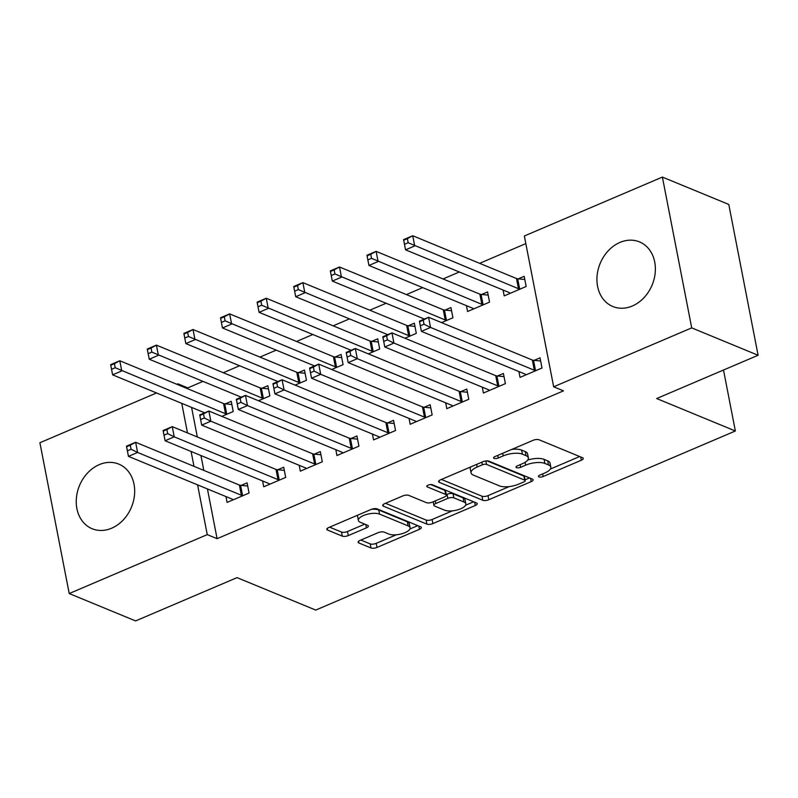<?xml version="1.0" encoding="UTF-8"?>
<svg xmlns="http://www.w3.org/2000/svg" width="798" height="798" viewBox="0 0 798 798"><rect width="100%" height="100%" fill="white"/><g stroke="black" fill="none" stroke-linecap="round" stroke-linejoin="round"><path stroke-width="1.2" d="M538.949 476.905A3.082 1.157 169 0 0 543.159 476.526L581.343 460.227A4.399 1.656 169 0 0 583.248 458.401A4.399 1.656 169 0 0 582.53 457.703L539.079 439.788A4.399 1.656 169 0 0 533.074 440.326L494.88 456.626A3.082 1.157 169 0 0 493.553 457.912A3.082 1.157 169 0 0 494.062 458.391A3.082 1.157 169 0 0 498.261 458.022L503.209 455.907A14.075 5.297 169 0 1 522.431 454.182L526.052 455.678A14.075 5.297 169 0 1 528.366 457.902A14.075 5.297 169 0 1 522.271 463.768L517.333 465.882A3.082 1.157 169 0 0 515.997 467.159A3.082 1.157 169 0 0 516.505 467.648A3.082 1.157 169 0 0 520.705 467.269L525.653 465.164A14.075 5.297 169 0 1 544.874 463.439L548.495 464.935A14.075 5.297 169 0 1 550.81 467.159A14.075 5.297 169 0 1 544.715 473.024L539.777 475.139A3.082 1.157 169 0 0 538.441 476.416A3.082 1.157 169 0 0 538.949 476.905M99.271 464.636A34.952 28.13 112.4 0 1 118.782 464.107A34.952 28.13 112.4 0 1 134.433 495.648A34.952 28.13 112.4 0 1 111.63 528.216A34.952 28.13 112.4 0 1 92.129 528.735A34.952 28.13 112.4 0 1 76.478 497.204A34.952 28.13 112.4 0 1 99.271 464.636M619.976 242.412A34.952 28.13 112.4 0 1 639.477 241.884A34.952 28.13 112.4 0 1 655.128 273.425A34.952 28.13 112.4 0 1 632.335 305.993A34.952 28.13 112.4 0 1 612.824 306.512A34.952 28.13 112.4 0 1 597.173 274.981A34.952 28.13 112.4 0 1 619.976 242.412M359.998 540.416A4.399 1.656 169 0 0 358.093 542.251A4.399 1.656 169 0 0 358.821 542.949L371.01 547.977A4.399 1.656 169 0 0 377.015 547.438L419.429 529.333A4.399 1.656 169 0 0 421.334 527.498A4.399 1.656 169 0 0 420.606 526.81L377.165 508.895A4.399 1.656 169 0 0 371.15 509.433L328.736 527.528A4.399 1.656 169 0 0 326.841 529.363A4.399 1.656 169 0 0 327.559 530.062L342.282 536.126A4.399 1.656 169 0 0 348.287 535.588L366.442 527.847A4.399 1.656 169 0 0 368.347 526.012A4.399 1.656 169 0 0 367.619 525.313L360.317 522.301A11.771 4.429 169 0 1 358.382 520.446A11.771 4.429 169 0 1 366.162 514.58A11.771 4.429 169 0 1 379.549 514.102L408.147 525.892A11.771 4.429 169 0 1 410.092 527.747A11.771 4.429 169 0 1 402.312 533.623A11.771 4.429 169 0 1 388.925 534.101L384.157 532.136A4.399 1.656 169 0 0 378.152 532.675L359.998 540.416M207.42 488.925L217.096 538.69L563.498 390.85L553.662 386.801L524.346 235.989L662.39 177.076L691.706 327.878L553.662 386.801M217.096 538.69L207.261 534.63L69.217 593.552L39.9 442.74L156.538 392.965M662.39 177.076L728.783 204.448L758.1 355.26L656.674 398.541L735.357 430.99L315.719 610.081L237.036 577.632L135.61 620.924L69.217 593.552M758.1 355.26L691.706 327.878M482.79 500.266A4.399 1.656 169 0 0 488.795 499.728L531.209 481.633A4.399 1.656 169 0 0 533.114 479.798A4.399 1.656 169 0 0 532.386 479.099L488.945 461.184A4.399 1.656 169 0 0 482.93 461.723L440.526 479.827A4.399 1.656 169 0 0 438.621 481.663A4.399 1.656 169 0 0 439.339 482.351L482.79 500.266L481.992 496.196A4.399 1.656 169 0 0 487.997 495.658L509.254 486.581M475.319 505.483L432.905 523.578A4.399 1.656 169 0 1 426.9 524.116L383.449 506.211A4.399 1.656 169 0 1 382.731 505.513A4.399 1.656 169 0 1 384.626 503.678L402.781 495.927A4.399 1.656 169 0 1 408.785 495.388L426.411 502.66A4.399 1.656 169 0 0 432.416 502.122L444.456 496.984A4.399 1.656 169 0 0 446.361 495.149A4.399 1.656 169 0 0 445.643 494.451L427.299 486.89A3.082 1.157 169 0 1 426.79 486.401A3.082 1.157 169 0 1 428.825 484.865A3.082 1.157 169 0 1 432.326 484.735L476.496 502.949A4.399 1.656 169 0 1 477.224 503.648A4.399 1.656 169 0 1 475.319 505.483L474.68 502.201M735.357 430.99L723.507 370.023M262.582 480.945L263.719 486.79L285.684 477.413L283.709 467.229L277.774 469.753M258.482 400.746L269.844 395.898L267.859 385.713L261.934 388.237M335.818 449.693L336.946 455.538L358.92 446.162L356.935 435.967L351.01 438.501M331.709 369.494L343.08 364.646L341.095 354.452L335.17 356.985M409.045 418.431L410.182 424.277L432.157 414.9L430.172 404.716L424.247 407.249M404.945 338.242L416.307 333.384L414.332 323.2L408.406 325.724M482.281 387.18L483.418 393.025L505.393 383.648L503.408 373.464L497.483 375.988M466.441 305.664L467.578 311.509L489.543 302.133L487.568 291.948L481.633 294.472M202.991 381.394L187.779 387.878L187.979 388.875M191.58 407.409L197.325 436.985M200.936 455.528L203.819 470.391M525.832 243.609L479.638 263.33M459.309 271.998L443.02 278.951M422.691 287.629L406.401 294.582M386.082 303.26L369.783 310.213M349.464 318.881L333.165 325.833M312.846 334.512L296.547 341.464M276.228 350.132L259.929 357.095M239.609 365.763L223.32 372.716M503.059 290.033L504.196 295.878L526.161 286.502L524.186 276.317L518.251 278.851M518.9 371.549L520.037 377.394L542.012 368.018L540.027 357.833L534.101 360.367M441.563 322.611L452.925 317.764L450.95 307.569L445.015 310.103M445.663 402.81L446.8 408.656L468.775 399.279L466.79 389.085L460.865 391.619M368.327 353.863L379.688 349.015L377.713 338.831L371.788 341.354M372.427 434.062L373.564 439.907L395.539 430.531L393.554 420.346L387.629 422.87M295.1 385.125L306.462 380.267L304.477 370.082L298.552 372.606M299.2 465.314L300.337 471.159L322.302 461.783L320.327 451.598L314.392 454.132M221.864 416.376L233.225 411.529L231.24 401.334L225.315 403.868M225.964 496.575L227.101 502.421L249.066 493.044L247.091 482.85L241.166 485.384M176.867 384.287L177.944 383.828L178.144 384.816M181.744 403.359L187.49 432.925M191.091 451.469L193.984 466.331M197.585 484.875L207.261 534.63M187.779 387.878L177.944 383.828M550.81 467.159L550.022 463.079A14.075 5.297 169 0 0 547.707 460.855L548.495 464.935M527.747 460.037A14.075 5.297 169 0 1 544.086 459.369L547.707 460.855M528.366 457.902L527.578 453.823A14.075 5.297 169 0 0 525.254 451.598L526.052 455.678M511.817 449.394A14.075 5.297 169 0 1 521.643 450.112L525.254 451.598M550.361 469.044L579.677 456.526M441.394 479.448L481.992 496.196M525.054 479.837L529.543 477.922M523.877 481.922A3.082 1.157 169 0 0 525.204 480.635A3.082 1.157 169 0 0 524.695 480.157L486.561 464.426A3.082 1.157 169 0 0 482.361 464.805L477.144 467.03A14.075 5.297 169 0 0 471.049 472.905A14.075 5.297 169 0 0 473.374 475.119L499.438 485.872A14.075 5.297 169 0 0 518.66 484.147L523.877 481.922M525.204 480.635L524.416 476.566A3.082 1.157 169 0 0 523.907 476.077L524.695 480.157M487.079 460.895L523.907 476.077M470.71 466.94A14.075 5.297 169 0 0 470.261 468.825L471.049 472.905M473.653 501.782L465.603 505.214M452.406 510.85L432.107 519.508L432.905 523.578M385.504 503.309L426.102 520.047A4.399 1.656 169 0 0 432.107 519.508M446.361 495.149L445.573 491.069A4.399 1.656 169 0 0 444.845 490.371L430.701 484.546M444.695 510.201A11.771 4.429 169 0 0 458.082 509.723A11.771 4.429 169 0 0 465.852 503.847A11.771 4.429 169 0 0 463.917 501.992L453.843 497.832A4.399 1.656 169 0 0 447.838 498.371L435.798 503.508A4.399 1.656 169 0 0 433.893 505.343A4.399 1.656 169 0 0 434.611 506.042L444.695 510.201M465.852 503.847L465.064 499.777A11.771 4.429 169 0 0 463.129 497.912L463.917 501.992M446.262 494.63L447.04 494.301A4.399 1.656 169 0 1 453.055 493.763L463.129 497.912M410.092 527.747L409.294 523.678A11.771 4.429 169 0 0 407.359 521.812L408.147 525.892M371.359 509.343A11.771 4.429 169 0 1 378.761 510.022L407.359 521.812M357.783 515.139A11.771 4.429 169 0 0 357.594 516.376L358.382 520.446M329.614 527.159L341.494 532.057A4.399 1.656 169 0 0 347.499 531.518L364.776 524.146M360.876 540.047L370.212 543.897A4.399 1.656 169 0 0 376.217 543.358L396.327 534.78M409.893 528.984L417.763 525.633M404.506 244.288L408.167 242.722L407.379 238.642L403.718 240.208L405.554 249.834L403.569 239.639L412.726 235.739L414.711 245.924L405.554 249.834L509.324 292.617A4.479 1.686 -11 0 1 509.972 293.115L510.122 293.355M524.795 279.49L517.673 278.791A4.479 1.686 -11 0 1 516.496 278.522L412.726 235.739L407.379 238.642M520.236 289.036L519.658 288.976A4.479 1.686 -11 0 1 518.471 288.716L408.167 242.722M403.569 239.639L403.718 240.208M424.017 324.237L423.219 320.168L419.558 321.724L420.356 325.803L424.017 324.237L430.551 327.439L421.394 331.35L419.419 321.155L428.576 317.255L430.551 327.439L534.321 370.232A4.479 1.686 169 0 0 535.508 370.491L536.076 370.551M525.962 374.87L525.822 374.631A4.479 1.686 169 0 0 525.164 374.132L421.394 331.35L420.356 325.803M423.219 320.168L428.576 317.255L532.336 360.038A4.479 1.686 169 0 0 533.523 360.307L540.645 361.005M419.558 321.724L419.419 321.155M367.888 259.909L371.549 258.353L370.761 254.273L367.1 255.839L368.935 265.465L366.95 255.27L376.107 251.36L378.092 261.554L368.935 265.465L472.705 308.247A4.479 1.686 -11 0 1 473.354 308.736L473.503 308.976M488.176 295.11L481.064 294.422A4.479 1.686 -11 0 1 479.877 294.153L376.107 251.36L370.761 254.273M483.618 304.666L483.039 304.607A4.479 1.686 -11 0 1 481.862 304.337L371.549 258.353M366.95 255.27L367.1 255.839M331.27 275.539L334.931 273.973L334.143 269.904L330.482 271.46L332.317 281.086L330.342 270.901L339.489 266.991L341.474 277.185L332.317 281.086L424.366 319.04M451.558 310.741L444.446 310.043A4.479 1.686 -11 0 1 443.259 309.784L339.489 266.991L334.143 269.904M447 320.287L446.421 320.237A4.479 1.686 -11 0 1 445.244 319.968L334.931 273.973M330.342 270.901L330.482 271.46M387.399 339.868L386.601 335.788L382.94 337.355L383.738 341.424L387.399 339.868L393.933 343.07L384.776 346.98L382.801 336.786L391.958 332.876L393.933 343.07L497.703 385.853A4.479 1.686 169 0 0 498.89 386.122L499.458 386.182M489.344 390.501L489.204 390.252A4.479 1.686 169 0 0 488.546 389.763L384.776 346.98L383.738 341.424M386.601 335.788L391.958 332.876L495.718 375.668A4.479 1.686 169 0 0 496.905 375.938L504.027 376.626M382.94 337.355L382.801 336.786M350.781 355.489L349.993 351.419L346.322 352.985L347.12 357.055L350.781 355.489L357.314 358.701L348.167 362.601L346.182 352.417L355.339 348.507L357.314 358.701L461.084 401.484A4.479 1.686 169 0 0 462.271 401.753L462.85 401.803M452.725 406.122L452.586 405.883A4.479 1.686 169 0 0 451.927 405.394L348.167 362.601L347.12 357.055M349.993 351.419L355.339 348.507L459.109 391.299A4.479 1.686 169 0 0 460.286 391.559L467.409 392.257M346.322 352.985L346.182 352.417M294.652 291.17L298.322 289.604L297.524 285.524L293.864 287.09L295.699 296.716L293.724 286.522L302.871 282.622L304.856 292.806L295.699 296.716L387.758 334.671M414.95 326.372L407.828 325.674A4.479 1.686 -11 0 1 406.641 325.404L302.871 282.622L297.524 285.524M410.381 335.918L409.803 335.858A4.479 1.686 -11 0 1 408.626 335.599L298.322 289.604M293.724 286.522L293.864 287.09M258.043 306.791L261.704 305.235L260.906 301.155L257.245 302.721L259.081 312.337L257.106 302.153L266.253 298.243L268.238 308.437L259.081 312.337L351.14 350.302M378.332 341.993L371.21 341.295A4.479 1.686 -11 0 1 370.023 341.035L266.253 298.243L260.906 301.155M373.763 351.549L373.185 351.489A4.479 1.686 -11 0 1 372.008 351.22L261.704 305.235M257.106 302.153L257.245 302.721M314.163 371.12L313.375 367.05L309.714 368.606L310.502 372.686L314.163 371.12L320.696 374.322L311.549 378.232L309.564 368.038L318.721 364.137L320.696 374.322L424.466 417.115A4.479 1.686 169 0 0 425.653 417.374L426.232 417.434M416.107 421.753L415.967 421.514A4.479 1.686 169 0 0 415.319 421.015L311.549 378.232L310.502 372.686M313.375 367.05L318.721 364.137L422.491 406.92A4.479 1.686 169 0 0 423.668 407.189L430.79 407.888M309.714 368.606L309.564 368.038M277.544 386.751L276.756 382.671L273.096 384.237L273.884 388.307L277.544 386.751L284.078 389.953L274.931 393.863L272.946 383.668L282.103 379.758L284.078 389.953L387.848 432.735A4.479 1.686 169 0 0 389.035 433.005L389.614 433.065M379.499 437.384L379.349 437.134A4.479 1.686 169 0 0 378.701 436.646L274.931 393.863L273.884 388.307M276.756 382.671L282.103 379.758L385.873 422.551A4.479 1.686 169 0 0 387.05 422.82L394.172 423.509M273.096 384.237L272.946 383.668M221.425 322.422L225.086 320.856L224.288 316.786L220.627 318.342L222.462 327.968L220.487 317.784L229.644 313.873L231.619 324.058L222.462 327.968L314.522 365.923M341.714 357.624L334.591 356.925A4.479 1.686 -11 0 1 333.404 356.666L229.644 313.873L224.288 316.786M337.145 367.17L336.566 367.12A4.479 1.686 -11 0 1 335.389 366.851L225.086 320.856M220.487 317.784L220.627 318.342M240.926 402.372L240.138 398.302L236.477 399.868L237.265 403.938L240.926 402.372L247.47 405.584L238.313 409.484L236.328 399.299L245.485 395.389L247.47 405.584L351.23 448.366A4.479 1.686 169 0 0 352.417 448.636L352.995 448.685M342.881 453.005L342.731 452.765A4.479 1.686 169 0 0 342.083 452.276L238.313 409.484L237.265 403.938M240.138 398.302L245.485 395.389L349.255 438.182A4.479 1.686 169 0 0 350.432 438.441L357.554 439.139M236.477 399.868L236.328 399.299M184.807 338.053L188.468 336.487L187.67 332.407L184.009 333.973L185.844 343.599L183.869 333.404L193.026 329.504L195.001 339.689L185.844 343.599L277.904 381.554M305.095 373.255L297.973 372.556A4.479 1.686 -11 0 1 296.786 372.287L193.026 329.504L187.67 332.407M300.527 382.801L299.958 382.741A4.479 1.686 -11 0 1 298.771 382.481L188.468 336.487M183.869 333.404L184.009 333.973M204.308 418.002L203.52 413.923L199.859 415.489L200.647 419.568L204.308 418.002L210.852 421.204L201.695 425.115L199.709 414.92L208.867 411.02L210.852 421.204L314.621 463.997A4.479 1.686 169 0 0 315.799 464.256L316.377 464.316M306.262 468.635L306.113 468.396A4.479 1.686 169 0 0 305.464 467.897L201.695 425.115L200.647 419.568M203.52 413.923L208.867 411.02L312.636 453.803A4.479 1.686 169 0 0 313.823 454.072L320.936 454.77M199.859 415.489L199.709 414.92M148.189 353.674L151.849 352.118L151.051 348.038L147.391 349.604L149.236 359.22L147.251 349.035L156.408 345.125L158.383 355.319L149.236 359.22L241.285 397.185M268.477 388.875L261.355 388.177A4.479 1.686 -11 0 1 260.178 387.918L156.408 345.125L151.051 348.038M263.919 398.431L263.34 398.372A4.479 1.686 -11 0 1 262.153 398.102L151.849 352.118M147.251 349.035L147.391 349.604M167.69 433.633L166.902 429.553L163.241 431.12L164.029 435.189L167.69 433.633L174.233 436.835L165.076 440.745L163.091 430.551L172.248 426.641L174.233 436.835L278.003 479.618A4.479 1.686 169 0 0 279.18 479.887L279.759 479.947M269.644 484.266L269.495 484.017A4.479 1.686 169 0 0 268.846 483.528L165.076 440.745L164.029 435.189M166.902 429.553L172.248 426.641L276.018 469.433A4.479 1.686 169 0 0 277.205 469.703L284.317 470.391M163.241 431.12L163.091 430.551M111.57 369.304L115.231 367.738L114.443 363.669L110.772 365.225L112.618 374.851L110.633 364.666L119.79 360.756L121.765 370.94L112.618 374.851L204.667 412.805M231.859 404.506L224.737 403.808A4.479 1.686 -11 0 1 223.56 403.549L119.79 360.756L114.443 363.669M227.3 414.052L226.722 414.002A4.479 1.686 -11 0 1 225.535 413.733L115.231 367.738M110.633 364.666L110.772 365.225M131.072 449.254L130.283 445.184L126.623 446.74L127.411 450.82L131.072 449.254L137.615 452.466L128.458 456.366L126.483 446.182L135.63 442.272L137.615 452.466L241.385 495.249A4.479 1.686 169 0 0 242.562 495.518L243.141 495.568M233.026 499.887L232.876 499.648A4.479 1.686 169 0 0 232.228 499.159L128.458 456.366L127.411 450.82M130.283 445.184L135.63 442.272L239.4 485.064A4.479 1.686 169 0 0 240.587 485.324L247.709 486.022M126.623 446.74L126.483 446.182M542.65 473.912L543.159 476.526M497.753 455.399L498.261 458.022M520.196 464.655L520.705 467.269M544.086 459.369L544.874 463.439M525.104 462.321L525.653 465.164M521.643 450.112L522.431 454.182M502.7 453.294L503.209 455.907M580.705 456.955L581.343 460.227M439.03 480.745L439.339 482.351M530.57 478.351L531.209 481.633M487.997 495.658L488.795 499.728M485.892 460.965L486.561 464.426M481.852 462.192L482.361 464.805M476.635 464.406L477.144 467.03M426.102 520.047L426.9 524.116M383.14 504.595L383.449 506.211M444.845 490.371L445.643 494.451M427.08 485.763L427.299 486.89M453.055 493.763L453.843 497.832M447.04 494.301L447.838 498.371M435.289 500.895L435.798 503.508M378.761 510.022L379.549 514.102M365.803 524.565L366.442 527.847M347.499 531.518L348.287 535.588M341.494 532.057L342.282 536.126M327.25 528.446L327.559 530.062M418.79 526.052L419.429 529.333M376.217 543.358L377.015 547.438M370.212 543.897L371.01 547.977M358.502 541.333L358.821 542.949M517.673 278.791L519.658 288.976M516.496 278.522L518.471 288.716M534.321 370.232L532.336 360.038M535.508 370.491L533.523 360.307M481.064 294.422L483.039 304.607M479.877 294.153L481.862 304.337M444.446 310.043L446.421 320.237M443.259 309.784L445.244 319.968M497.703 385.853L495.718 375.668M498.89 386.122L496.905 375.938M461.084 401.484L459.109 391.299M462.271 401.753L460.286 391.559M407.828 325.674L409.803 335.858M406.641 325.404L408.626 335.599M371.21 341.295L373.185 351.489M370.023 341.035L372.008 351.22M424.466 417.115L422.491 406.92M425.653 417.374L423.668 407.189M387.848 432.735L385.873 422.551M389.035 433.005L387.05 422.82M334.591 356.925L336.566 367.12M333.404 356.666L335.389 366.851M351.23 448.366L349.255 438.182M352.417 448.636L350.432 438.441M297.973 372.556L299.958 382.741M296.786 372.287L298.771 382.481M314.621 463.997L312.636 453.803M315.799 464.256L313.823 454.072M261.355 388.177L263.34 398.372M260.178 387.918L262.153 398.102M278.003 479.618L276.018 469.433M279.18 479.887L277.205 469.703M224.737 403.808L226.722 414.002M223.56 403.549L225.535 413.733M241.385 495.249L239.4 485.064M242.562 495.518L240.587 485.324M433.204 501.782L433.893 505.343"/></g></svg>
